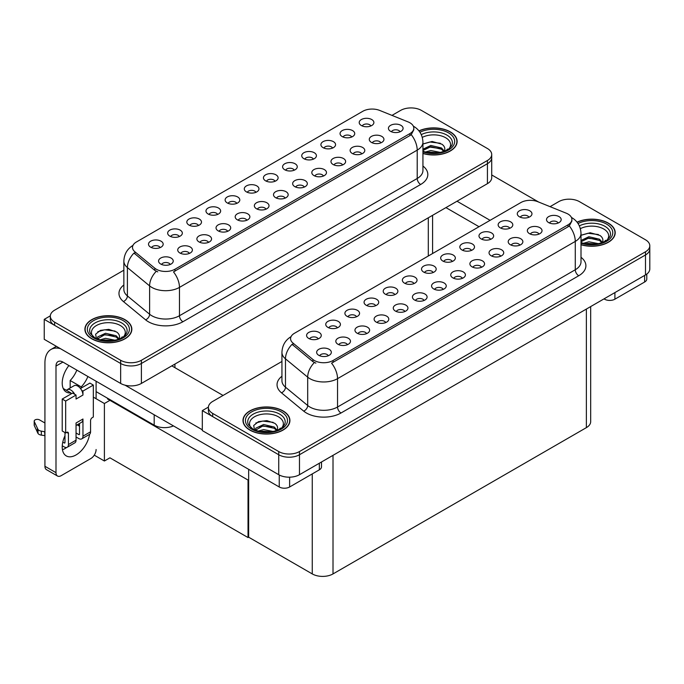 <?xml version="1.0" encoding="UTF-8"?>
<svg xmlns="http://www.w3.org/2000/svg" width="684" height="684" viewBox="0 0 684 684"><rect width="100%" height="100%" fill="white"/><g stroke="black" fill="none" stroke-linecap="round" stroke-linejoin="round"><path stroke-width="1.03" d="M275.071 181.26A4.403 2.539 0 0 0 273.891 180.029A4.403 2.539 0 0 0 269.556 179.379A4.403 2.539 0 0 0 266.486 181.26M275.96 174.83A7.336 4.232 0 0 0 266.563 174.36A7.336 4.232 0 0 0 264.135 179.627A7.336 4.232 0 0 0 265.589 180.824A7.336 4.232 0 0 0 277.413 179.627A7.336 4.232 0 0 0 275.96 174.83M255.91 192.324A4.403 2.539 0 0 0 254.73 191.084A4.403 2.539 0 0 0 250.395 190.443A4.403 2.539 0 0 0 247.326 192.324M256.808 185.894A7.336 4.232 0 0 0 247.411 185.424A7.336 4.232 0 0 0 244.975 190.682A7.336 4.232 0 0 0 246.437 191.879A7.336 4.232 0 0 0 258.261 190.682A7.336 4.232 0 0 0 256.808 185.894M236.758 203.379A4.403 2.539 0 0 0 235.578 202.139A4.403 2.539 0 0 0 231.243 201.498A4.403 2.539 0 0 0 228.174 203.379M237.656 196.949A7.336 4.232 0 0 0 228.251 196.479A7.336 4.232 0 0 0 225.823 201.746A7.336 4.232 0 0 0 227.276 202.943A7.336 4.232 0 0 0 239.109 201.746A7.336 4.232 0 0 0 237.656 196.949M361.75 153.891A4.403 2.539 0 0 0 360.571 152.66A4.403 2.539 0 0 0 356.236 152.01A4.403 2.539 0 0 0 353.166 153.891M362.64 147.47A7.336 4.232 0 0 0 353.243 146.992A7.336 4.232 0 0 0 350.815 152.258A7.336 4.232 0 0 0 352.269 153.455A7.336 4.232 0 0 0 364.102 152.258A7.336 4.232 0 0 0 362.64 147.47M304.286 187.074A4.403 2.539 0 0 0 303.106 185.834A4.403 2.539 0 0 0 298.771 185.193A4.403 2.539 0 0 0 295.702 187.074M305.175 180.644A7.336 4.232 0 0 0 295.779 180.174A7.336 4.232 0 0 0 293.351 185.432A7.336 4.232 0 0 0 294.804 186.629A7.336 4.232 0 0 0 306.637 185.432A7.336 4.232 0 0 0 305.175 180.644M370.839 125.967A4.403 2.539 0 0 0 369.659 124.727A4.403 2.539 0 0 0 365.324 124.086A4.403 2.539 0 0 0 362.255 125.967M371.737 119.538A7.336 4.232 0 0 0 362.34 119.067A7.336 4.232 0 0 0 359.904 124.334A7.336 4.232 0 0 0 361.366 125.531A7.336 4.232 0 0 0 373.19 124.334A7.336 4.232 0 0 0 371.737 119.538M323.438 176.01A4.403 2.539 0 0 0 322.258 174.771A4.403 2.539 0 0 0 317.923 174.129A4.403 2.539 0 0 0 314.854 176.01M324.336 169.581A7.336 4.232 0 0 0 314.931 169.11A7.336 4.232 0 0 0 312.502 174.377A7.336 4.232 0 0 0 313.956 175.574A7.336 4.232 0 0 0 325.789 174.377A7.336 4.232 0 0 0 324.336 169.581M380.902 142.836A4.403 2.539 0 0 0 379.723 141.597A4.403 2.539 0 0 0 375.388 140.955A4.403 2.539 0 0 0 372.318 142.836M381.8 136.407A7.336 4.232 0 0 0 372.395 135.936A7.336 4.232 0 0 0 369.967 141.195A7.336 4.232 0 0 0 371.421 142.4A7.336 4.232 0 0 0 383.254 141.195A7.336 4.232 0 0 0 381.8 136.407M179.293 236.553A4.403 2.539 0 0 0 178.114 235.322A4.403 2.539 0 0 0 173.779 234.672A4.403 2.539 0 0 0 170.709 236.553M180.191 230.132A7.336 4.232 0 0 0 170.786 229.653A7.336 4.232 0 0 0 168.358 234.92A7.336 4.232 0 0 0 169.812 236.117A7.336 4.232 0 0 0 181.645 234.92A7.336 4.232 0 0 0 180.191 230.132M227.669 231.303A4.403 2.539 0 0 0 226.481 230.072A4.403 2.539 0 0 0 222.146 229.422A4.403 2.539 0 0 0 219.077 231.303M228.559 224.882A7.336 4.232 0 0 0 219.162 224.403A7.336 4.232 0 0 0 216.734 229.67A7.336 4.232 0 0 0 218.187 230.867A7.336 4.232 0 0 0 230.012 229.67A7.336 4.232 0 0 0 228.559 224.882M332.535 148.086A4.403 2.539 0 0 0 331.355 146.846A4.403 2.539 0 0 0 327.012 146.205A4.403 2.539 0 0 0 323.951 148.086M333.424 141.656A7.336 4.232 0 0 0 324.028 141.186A7.336 4.232 0 0 0 321.6 146.444A7.336 4.232 0 0 0 323.053 147.65A7.336 4.232 0 0 0 334.878 146.444A7.336 4.232 0 0 0 333.424 141.656M189.357 253.422A4.403 2.539 0 0 0 188.177 252.191A4.403 2.539 0 0 0 183.842 251.541A4.403 2.539 0 0 0 180.773 253.422M190.246 247.001A7.336 4.232 0 0 0 180.85 246.522A7.336 4.232 0 0 0 178.421 251.789A7.336 4.232 0 0 0 179.875 252.986A7.336 4.232 0 0 0 191.708 251.789A7.336 4.232 0 0 0 190.246 247.001M342.59 164.955A4.403 2.539 0 0 0 341.41 163.715A4.403 2.539 0 0 0 337.075 163.074A4.403 2.539 0 0 0 334.006 164.955M343.488 158.526A7.336 4.232 0 0 0 334.091 158.055A7.336 4.232 0 0 0 331.663 163.314A7.336 4.232 0 0 0 333.117 164.511A7.336 4.232 0 0 0 344.941 163.314A7.336 4.232 0 0 0 343.488 158.526M246.821 220.248A4.403 2.539 0 0 0 245.642 219.008A4.403 2.539 0 0 0 241.307 218.367A4.403 2.539 0 0 0 238.237 220.248M247.711 213.818A7.336 4.232 0 0 0 238.314 213.348A7.336 4.232 0 0 0 235.886 218.615A7.336 4.232 0 0 0 237.339 219.812A7.336 4.232 0 0 0 249.173 218.615A7.336 4.232 0 0 0 247.711 213.818M351.687 137.022A4.403 2.539 0 0 0 350.507 135.791A4.403 2.539 0 0 0 346.172 135.141A4.403 2.539 0 0 0 343.103 137.022M352.585 130.601A7.336 4.232 0 0 0 343.18 130.122A7.336 4.232 0 0 0 340.752 135.389A7.336 4.232 0 0 0 342.205 136.586A7.336 4.232 0 0 0 354.038 135.389A7.336 4.232 0 0 0 352.585 130.601M285.125 198.129A4.403 2.539 0 0 0 283.946 196.889A4.403 2.539 0 0 0 279.611 196.248A4.403 2.539 0 0 0 276.541 198.129M286.023 191.7A7.336 4.232 0 0 0 276.627 191.229A7.336 4.232 0 0 0 274.198 196.496A7.336 4.232 0 0 0 275.652 197.693A7.336 4.232 0 0 0 287.477 196.496A7.336 4.232 0 0 0 286.023 191.7M294.223 170.205A4.403 2.539 0 0 0 293.043 168.965A4.403 2.539 0 0 0 288.708 168.324A4.403 2.539 0 0 0 285.638 170.205M295.12 163.775A7.336 4.232 0 0 0 285.715 163.305A7.336 4.232 0 0 0 283.287 168.563A7.336 4.232 0 0 0 284.741 169.76A7.336 4.232 0 0 0 296.574 168.563A7.336 4.232 0 0 0 295.12 163.775M265.973 209.193A4.403 2.539 0 0 0 264.793 207.953A4.403 2.539 0 0 0 260.459 207.303A4.403 2.539 0 0 0 257.389 209.193M266.871 202.763A7.336 4.232 0 0 0 257.466 202.293A7.336 4.232 0 0 0 255.038 207.551A7.336 4.232 0 0 0 256.491 208.748A7.336 4.232 0 0 0 268.325 207.551A7.336 4.232 0 0 0 266.871 202.763M208.509 242.367A4.403 2.539 0 0 0 207.329 241.127A4.403 2.539 0 0 0 202.994 240.486A4.403 2.539 0 0 0 199.925 242.367M209.407 235.937A7.336 4.232 0 0 0 200.002 235.467A7.336 4.232 0 0 0 197.573 240.725A7.336 4.232 0 0 0 199.035 241.922A7.336 4.232 0 0 0 210.86 240.725A7.336 4.232 0 0 0 209.407 235.937M313.375 159.141A4.403 2.539 0 0 0 312.195 157.91A4.403 2.539 0 0 0 307.86 157.26A4.403 2.539 0 0 0 304.79 159.141M314.272 152.72A7.336 4.232 0 0 0 304.876 152.241A7.336 4.232 0 0 0 302.439 157.508A7.336 4.232 0 0 0 303.901 158.705A7.336 4.232 0 0 0 315.726 157.508A7.336 4.232 0 0 0 314.272 152.72M170.205 264.486A4.403 2.539 0 0 0 169.016 263.246A4.403 2.539 0 0 0 164.682 262.605A4.403 2.539 0 0 0 161.612 264.486M171.094 258.056A7.336 4.232 0 0 0 161.698 257.586A7.336 4.232 0 0 0 159.269 262.844A7.336 4.232 0 0 0 160.723 264.041A7.336 4.232 0 0 0 172.548 262.844A7.336 4.232 0 0 0 171.094 258.056M217.606 214.443A4.403 2.539 0 0 0 216.426 213.203A4.403 2.539 0 0 0 212.091 212.562A4.403 2.539 0 0 0 209.022 214.443M218.495 208.013A7.336 4.232 0 0 0 209.099 207.543A7.336 4.232 0 0 0 206.671 212.801A7.336 4.232 0 0 0 208.124 213.998A7.336 4.232 0 0 0 219.949 212.801A7.336 4.232 0 0 0 218.495 208.013M198.445 225.498A4.403 2.539 0 0 0 197.266 224.258A4.403 2.539 0 0 0 192.931 223.617A4.403 2.539 0 0 0 189.861 225.498M199.343 219.068A7.336 4.232 0 0 0 189.947 218.598A7.336 4.232 0 0 0 187.519 223.865A7.336 4.232 0 0 0 188.972 225.062A7.336 4.232 0 0 0 200.797 223.865A7.336 4.232 0 0 0 199.343 219.068M400.054 131.773A4.403 2.539 0 0 0 398.875 130.541A4.403 2.539 0 0 0 394.54 129.892A4.403 2.539 0 0 0 391.47 131.773M400.952 125.352A7.336 4.232 0 0 0 391.556 124.873A7.336 4.232 0 0 0 389.128 130.14A7.336 4.232 0 0 0 390.581 131.337A7.336 4.232 0 0 0 402.406 130.14A7.336 4.232 0 0 0 400.952 125.352M160.142 247.617A4.403 2.539 0 0 0 158.962 246.377A4.403 2.539 0 0 0 154.627 245.736A4.403 2.539 0 0 0 151.557 247.617M161.031 241.187A7.336 4.232 0 0 0 151.634 240.717A7.336 4.232 0 0 0 149.206 245.975A7.336 4.232 0 0 0 150.66 247.181A7.336 4.232 0 0 0 162.484 245.975A7.336 4.232 0 0 0 161.031 241.187M409.938 122.795A13.201 7.618 0 0 0 408.177 121.94L379.706 110.432A13.201 7.618 0 0 0 362.802 111.287L136.364 242.016A13.201 7.618 0 0 0 132.491 247.411A13.201 7.618 0 0 0 134.885 251.78L154.815 268.214A13.201 7.618 0 0 0 174.967 269.231L409.938 133.577A13.201 7.618 0 0 0 413.811 128.182A13.201 7.618 0 0 0 409.938 122.795M173.454 425.901A14.672 8.473 180 0 1 154.191 425.157L96.102 391.624M411.571 107.927L410.46 107.927M50.325 315.846L44.238 319.36L120.649 363.478A14.672 8.473 0 0 0 141.391 363.478L487.427 163.698A14.672 8.473 0 0 0 491.719 157.705A14.672 8.473 0 0 1 487.427 163.698L141.391 363.478A14.672 8.473 0 0 1 120.649 363.478L54.609 325.345A14.672 8.473 0 0 1 50.317 319.36L50.317 316.162A14.672 8.473 0 0 0 54.609 322.155L120.649 360.28A14.672 8.473 0 0 0 141.391 360.28L487.427 160.501A14.672 8.473 0 0 0 491.719 154.516A14.672 8.473 0 0 0 487.427 148.522L421.387 110.398A14.672 8.473 0 0 0 400.644 110.398L391.983 115.391M44.238 319.36L44.238 339.324L120.649 383.433A14.672 8.473 0 0 0 141.391 383.433L487.427 183.663A14.672 8.473 0 0 0 491.719 177.669L491.719 154.516M110.552 399.969L104.395 403.517L93.332 397.13M248.651 479.698L248.027 480.057L248.027 537.547L109.927 457.818L104.395 461.007L94.255 455.159M104.395 461.007L104.395 403.517M248.027 537.547L248.651 537.188L248.651 469.318M108.132 398.567L107.508 398.926L248.027 480.057M433.143 272.531A4.403 2.539 0 0 0 431.963 271.291A4.403 2.539 0 0 0 427.628 270.65A4.403 2.539 0 0 0 424.559 272.531M434.041 266.102A7.336 4.232 0 0 0 424.644 265.631A7.336 4.232 0 0 0 422.216 270.89A7.336 4.232 0 0 0 423.67 272.087A7.336 4.232 0 0 0 435.494 270.89A7.336 4.232 0 0 0 434.041 266.102M413.991 283.586A4.403 2.539 0 0 0 412.811 282.347A4.403 2.539 0 0 0 408.476 281.705A4.403 2.539 0 0 0 405.407 283.586M414.889 277.157A7.336 4.232 0 0 0 405.484 276.687A7.336 4.232 0 0 0 403.056 281.953A7.336 4.232 0 0 0 404.509 283.15A7.336 4.232 0 0 0 416.342 281.953A7.336 4.232 0 0 0 414.889 277.157M394.839 294.65A4.403 2.539 0 0 0 393.659 293.41A4.403 2.539 0 0 0 389.324 292.761A4.403 2.539 0 0 0 386.255 294.65M395.728 288.221A7.336 4.232 0 0 0 386.332 287.742A7.336 4.232 0 0 0 383.904 293.008A7.336 4.232 0 0 0 385.357 294.206A7.336 4.232 0 0 0 397.19 293.008A7.336 4.232 0 0 0 395.728 288.221M519.831 245.163A4.403 2.539 0 0 0 518.643 243.923A4.403 2.539 0 0 0 514.308 243.282A4.403 2.539 0 0 0 511.239 245.163M520.721 238.733A7.336 4.232 0 0 0 511.324 238.263A7.336 4.232 0 0 0 508.896 243.521A7.336 4.232 0 0 0 510.349 244.718A7.336 4.232 0 0 0 522.174 243.521A7.336 4.232 0 0 0 520.721 238.733M462.367 278.337A4.403 2.539 0 0 0 461.178 277.097A4.403 2.539 0 0 0 456.844 276.456A4.403 2.539 0 0 0 453.774 278.337M463.256 271.907A7.336 4.232 0 0 0 453.86 271.437A7.336 4.232 0 0 0 451.431 276.704A7.336 4.232 0 0 0 452.885 277.901A7.336 4.232 0 0 0 464.71 276.704A7.336 4.232 0 0 0 463.256 271.907M528.92 217.23A4.403 2.539 0 0 0 527.74 215.999A4.403 2.539 0 0 0 523.405 215.349A4.403 2.539 0 0 0 520.336 217.23M529.818 210.809A7.336 4.232 0 0 0 520.413 210.33A7.336 4.232 0 0 0 517.985 215.597A7.336 4.232 0 0 0 519.438 216.794A7.336 4.232 0 0 0 531.271 215.597A7.336 4.232 0 0 0 529.818 210.809M481.519 267.282A4.403 2.539 0 0 0 480.339 266.042A4.403 2.539 0 0 0 476.004 265.401A4.403 2.539 0 0 0 472.935 267.282M482.408 260.852A7.336 4.232 0 0 0 473.012 260.382A7.336 4.232 0 0 0 470.583 265.64A7.336 4.232 0 0 0 472.037 266.837A7.336 4.232 0 0 0 483.87 265.64A7.336 4.232 0 0 0 482.408 260.852M538.983 234.099A4.403 2.539 0 0 0 537.804 232.868A4.403 2.539 0 0 0 533.469 232.218A4.403 2.539 0 0 0 530.399 234.099M539.873 227.669A7.336 4.232 0 0 0 530.476 227.199A7.336 4.232 0 0 0 528.048 232.466A7.336 4.232 0 0 0 529.501 233.663A7.336 4.232 0 0 0 541.335 232.466A7.336 4.232 0 0 0 539.873 227.669M337.374 327.824A4.403 2.539 0 0 0 336.195 326.584A4.403 2.539 0 0 0 331.86 325.943A4.403 2.539 0 0 0 328.79 327.824M338.264 321.394A7.336 4.232 0 0 0 328.867 320.924A7.336 4.232 0 0 0 326.439 326.183A7.336 4.232 0 0 0 327.892 327.379A7.336 4.232 0 0 0 339.726 326.183A7.336 4.232 0 0 0 338.264 321.394M385.742 322.574A4.403 2.539 0 0 0 384.562 321.335A4.403 2.539 0 0 0 380.227 320.693A4.403 2.539 0 0 0 377.158 322.574M386.64 316.145A7.336 4.232 0 0 0 377.235 315.675A7.336 4.232 0 0 0 374.806 320.933A7.336 4.232 0 0 0 376.268 322.13A7.336 4.232 0 0 0 388.093 320.933A7.336 4.232 0 0 0 386.64 316.145M490.608 239.349A4.403 2.539 0 0 0 489.428 238.118A4.403 2.539 0 0 0 485.093 237.468A4.403 2.539 0 0 0 482.023 239.349M491.505 232.928A7.336 4.232 0 0 0 482.109 232.449A7.336 4.232 0 0 0 479.681 237.716A7.336 4.232 0 0 0 481.134 238.913A7.336 4.232 0 0 0 492.959 237.716A7.336 4.232 0 0 0 491.505 232.928M347.438 344.693A4.403 2.539 0 0 0 346.249 343.453A4.403 2.539 0 0 0 341.914 342.812A4.403 2.539 0 0 0 338.845 344.693M348.327 338.264A7.336 4.232 0 0 0 338.931 337.793A7.336 4.232 0 0 0 336.502 343.052A7.336 4.232 0 0 0 337.956 344.249A7.336 4.232 0 0 0 349.781 343.052A7.336 4.232 0 0 0 348.327 338.264M500.671 256.218A4.403 2.539 0 0 0 499.491 254.978A4.403 2.539 0 0 0 495.156 254.337A4.403 2.539 0 0 0 492.087 256.218M501.569 249.788A7.336 4.232 0 0 0 492.164 249.318A7.336 4.232 0 0 0 489.735 254.585A7.336 4.232 0 0 0 491.197 255.782A7.336 4.232 0 0 0 503.022 254.585A7.336 4.232 0 0 0 501.569 249.788M404.902 311.511A4.403 2.539 0 0 0 403.714 310.279A4.403 2.539 0 0 0 399.379 309.63A4.403 2.539 0 0 0 396.31 311.511M405.792 305.09A7.336 4.232 0 0 0 396.395 304.611A7.336 4.232 0 0 0 393.967 309.878A7.336 4.232 0 0 0 395.42 311.075A7.336 4.232 0 0 0 407.245 309.878A7.336 4.232 0 0 0 405.792 305.09M509.768 228.294A4.403 2.539 0 0 0 508.588 227.054A4.403 2.539 0 0 0 504.253 226.413A4.403 2.539 0 0 0 501.184 228.294M510.657 221.864A7.336 4.232 0 0 0 501.261 221.394A7.336 4.232 0 0 0 498.833 226.652A7.336 4.232 0 0 0 500.286 227.857A7.336 4.232 0 0 0 512.111 226.652A7.336 4.232 0 0 0 510.657 221.864M443.206 289.392A4.403 2.539 0 0 0 442.026 288.161A4.403 2.539 0 0 0 437.692 287.511A4.403 2.539 0 0 0 434.622 289.392M444.104 282.971A7.336 4.232 0 0 0 434.699 282.492A7.336 4.232 0 0 0 432.271 287.759A7.336 4.232 0 0 0 433.733 288.956A7.336 4.232 0 0 0 445.558 287.759A7.336 4.232 0 0 0 444.104 282.971M452.304 261.468A4.403 2.539 0 0 0 451.124 260.228A4.403 2.539 0 0 0 446.789 259.587A4.403 2.539 0 0 0 443.719 261.468M453.193 255.038A7.336 4.232 0 0 0 443.796 254.568A7.336 4.232 0 0 0 441.368 259.834A7.336 4.232 0 0 0 442.822 261.031A7.336 4.232 0 0 0 454.655 259.834A7.336 4.232 0 0 0 453.193 255.038M424.054 300.456A4.403 2.539 0 0 0 422.874 299.216A4.403 2.539 0 0 0 418.54 298.575A4.403 2.539 0 0 0 415.47 300.456M424.944 294.026A7.336 4.232 0 0 0 415.547 293.556A7.336 4.232 0 0 0 413.119 298.814A7.336 4.232 0 0 0 414.572 300.019A7.336 4.232 0 0 0 426.406 298.814A7.336 4.232 0 0 0 424.944 294.026M366.59 333.63A4.403 2.539 0 0 0 365.41 332.39A4.403 2.539 0 0 0 361.075 331.749A4.403 2.539 0 0 0 358.006 333.63M367.479 327.2A7.336 4.232 0 0 0 358.083 326.73A7.336 4.232 0 0 0 355.654 331.997A7.336 4.232 0 0 0 357.108 333.193A7.336 4.232 0 0 0 368.941 331.997A7.336 4.232 0 0 0 367.479 327.2M471.456 250.412A4.403 2.539 0 0 0 470.276 249.173A4.403 2.539 0 0 0 465.941 248.531A4.403 2.539 0 0 0 462.871 250.412M472.353 243.983A7.336 4.232 0 0 0 462.948 243.513A7.336 4.232 0 0 0 460.52 248.771A7.336 4.232 0 0 0 461.974 249.968A7.336 4.232 0 0 0 473.807 248.771A7.336 4.232 0 0 0 472.353 243.983M328.277 355.748A4.403 2.539 0 0 0 327.097 354.509A4.403 2.539 0 0 0 322.762 353.867A4.403 2.539 0 0 0 319.693 355.748M329.175 349.319A7.336 4.232 0 0 0 319.779 348.849A7.336 4.232 0 0 0 317.342 354.115A7.336 4.232 0 0 0 318.804 355.312A7.336 4.232 0 0 0 330.628 354.115A7.336 4.232 0 0 0 329.175 349.319M375.678 305.705A4.403 2.539 0 0 0 374.499 304.466A4.403 2.539 0 0 0 370.164 303.824A4.403 2.539 0 0 0 367.094 305.705M376.576 299.276A7.336 4.232 0 0 0 367.18 298.805A7.336 4.232 0 0 0 364.752 304.064A7.336 4.232 0 0 0 366.205 305.269A7.336 4.232 0 0 0 378.03 304.064A7.336 4.232 0 0 0 376.576 299.276M356.526 316.76A4.403 2.539 0 0 0 355.347 315.529A4.403 2.539 0 0 0 351.012 314.879A4.403 2.539 0 0 0 347.942 316.76M357.424 310.339A7.336 4.232 0 0 0 348.019 309.861A7.336 4.232 0 0 0 345.591 315.127A7.336 4.232 0 0 0 347.044 316.324A7.336 4.232 0 0 0 358.878 315.127A7.336 4.232 0 0 0 357.424 310.339M558.135 223.044A4.403 2.539 0 0 0 556.956 221.804A4.403 2.539 0 0 0 552.621 221.163A4.403 2.539 0 0 0 549.551 223.044M559.033 216.614A7.336 4.232 0 0 0 549.628 216.144A7.336 4.232 0 0 0 547.2 221.402A7.336 4.232 0 0 0 548.662 222.599A7.336 4.232 0 0 0 560.487 221.402A7.336 4.232 0 0 0 559.033 216.614M318.222 338.879A4.403 2.539 0 0 0 317.034 337.648A4.403 2.539 0 0 0 312.699 336.998A4.403 2.539 0 0 0 309.63 338.879M319.112 332.45A7.336 4.232 0 0 0 309.715 331.979A7.336 4.232 0 0 0 307.287 337.246A7.336 4.232 0 0 0 308.74 338.443A7.336 4.232 0 0 0 320.565 337.246A7.336 4.232 0 0 0 319.112 332.45M568.019 214.058A13.201 7.618 0 0 0 566.258 213.203L537.786 201.695A13.201 7.618 0 0 0 520.883 202.549L294.436 333.288A13.201 7.618 0 0 0 290.572 338.674A13.201 7.618 0 0 0 292.957 343.043L312.896 359.485A13.201 7.618 0 0 0 333.048 360.502L568.019 224.839A13.201 7.618 0 0 0 571.884 219.453A13.201 7.618 0 0 0 568.019 214.058M569.644 199.189L568.541 199.189M208.406 407.108L202.319 410.622L278.73 454.74A14.672 8.473 0 0 0 299.472 454.74L645.499 254.961A14.672 8.473 0 0 0 649.8 248.976A14.672 8.473 0 0 1 645.499 254.961L299.472 454.74A14.672 8.473 0 0 1 278.73 454.74L212.69 416.616A14.672 8.473 0 0 1 208.389 410.622L208.389 407.433A14.672 8.473 0 0 0 212.69 413.418L278.73 451.551A14.672 8.473 0 0 0 299.472 451.551L645.499 251.772A14.672 8.473 0 0 0 649.8 245.778A14.672 8.473 0 0 0 645.499 239.793L579.468 201.66A14.672 8.473 0 0 0 558.717 201.66L550.064 206.662M202.319 410.622L202.319 430.587L278.73 474.705A14.672 8.473 0 0 0 299.472 474.705L645.499 274.925A14.672 8.473 0 0 0 649.8 268.932L649.8 245.778M590.677 306.577L590.677 421.643A14.672 8.473 180 0 1 586.376 427.637L333.014 573.919A14.672 8.473 180 0 1 312.263 573.919L248.651 537.188M422.934 153.49A23.47 13.552 0 0 0 457.134 141.443A23.47 13.552 0 0 0 450.26 131.858A23.47 13.552 0 0 0 418.959 130.875M124.967 319.659A23.47 13.552 0 0 0 99.394 316.718A23.47 13.552 0 0 0 84.901 329.243A23.47 13.552 0 0 0 91.776 338.819A23.47 13.552 0 0 0 117.357 341.761A23.47 13.552 0 0 0 131.841 329.243A23.47 13.552 0 0 0 124.967 319.659M413.811 128.182L413.811 129.798L411.221 134.637L409.938 135.56L173.48 271.89A17.117 9.884 60 0 1 179.465 287.4A19.562 11.295 180 0 1 151.805 287.4A19.562 11.295 180 0 1 149.608 285.895L127.395 267.572A19.562 11.295 180 0 1 123.855 261.1L123.855 289.443A19.562 11.295 0 0 0 127.395 295.924L149.608 314.238A19.562 11.295 0 0 0 151.805 315.743A19.562 11.295 0 0 0 179.465 315.743L417.206 178.49A19.562 11.295 0 0 0 422.934 170.504L422.934 142.161A19.562 11.295 180 0 1 417.206 150.138A17.117 9.884 -120 0 0 411.221 134.637M157.782 271.89L154.815 270.394L133.996 253.054A17.117 11.448 129.5 0 0 127.395 267.572L127.395 295.924A4.891 3.275 -50.5 0 1 123.394 301.533A24.444 14.116 180 0 1 123.855 284.971M123.855 270.197L54.609 310.177A14.672 8.473 0 0 0 50.317 316.162M581.007 244.752A23.47 13.552 0 0 0 615.207 232.705A23.47 13.552 0 0 0 608.332 223.121A23.47 13.552 0 0 0 577.039 222.146M283.048 410.922A23.47 13.552 0 0 0 257.475 407.989A23.47 13.552 0 0 0 242.982 420.506A23.47 13.552 0 0 0 249.857 430.091A23.47 13.552 0 0 0 275.438 433.023A23.47 13.552 0 0 0 289.922 420.506A23.47 13.552 0 0 0 283.048 410.922M571.884 219.453L571.884 221.069L569.302 225.9L568.019 226.832L331.56 363.161A17.117 9.884 60 0 1 337.537 378.662A19.562 11.295 180 0 1 309.878 378.662A19.562 11.295 180 0 1 307.689 377.158L285.476 358.844A19.562 11.295 180 0 1 281.936 352.363L281.936 380.714A19.562 11.295 0 0 0 285.476 387.187L307.689 405.501A19.562 11.295 0 0 0 309.878 407.014A19.562 11.295 0 0 0 337.537 407.014L575.278 269.752A19.562 11.295 0 0 0 581.007 261.767L581.007 233.424A19.562 11.295 180 0 1 575.278 241.409A17.117 9.884 -120 0 0 569.302 225.9M315.863 363.161L312.896 361.656L292.077 344.317A17.117 11.448 129.5 0 0 285.476 358.844L285.476 387.187A4.891 3.275 -50.5 0 1 281.466 392.804A24.444 14.116 180 0 1 281.936 376.234M281.936 361.46L212.69 401.44A14.672 8.473 0 0 0 208.389 407.433M614.907 292.59L614.907 299.182L644.636 282.013L644.636 275.421M538.599 202.019L491.719 174.959M490.086 220.325L456.998 201.224M646.79 274.079L646.79 279.021A7.336 4.232 180 0 1 644.636 282.013M614.907 299.182A7.336 4.232 180 0 1 604.528 299.182L604.528 298.583M445.934 207.611L479.022 226.712M604.015 298.882L604.528 299.182M66.664 447.464A19.562 11.295 -60 0 1 64.98 448.559A19.562 11.295 -60 0 1 62.449 449.747M89.604 434.297A19.562 11.295 -60 0 1 76.044 454.946A19.562 11.295 -60 0 1 66.271 455.912A19.562 11.295 -60 0 1 64.98 435.776M70.862 394.061L70.862 392.89L63.227 388.486M87.894 376.499A19.562 11.295 -60 0 1 81.234 386.905L81.234 388.067M81.234 386.905L70.17 380.518L70.17 387.982M289.623 477.175L289.623 486.982L319.351 469.814L319.351 463.222M223.061 395.455L171.821 365.872M202.319 429.791L125.061 385.186M76.83 370.112A19.562 11.295 -60 0 1 70.17 380.518M78.797 423.892A19.562 11.295 -60 0 1 78.78 425.781M55.994 472.67A7.336 4.232 120 0 0 57.516 476.03L46.444 469.643A7.336 4.232 -60 0 1 44.93 466.283L55.994 472.67L55.994 366.068A9.781 5.643 60 0 1 58.02 361.597A9.781 5.643 60 0 1 62.911 362.075L279.243 486.982L279.243 474.987M60.363 348.635A29.335 16.938 -120 0 0 51.009 349.447A29.335 16.938 -120 0 0 44.93 362.879L44.93 466.283M57.516 476.03A7.336 4.232 120 0 0 61.175 475.662L90.912 458.494A7.336 4.232 120 0 0 96.102 449.516M70.862 392.89A19.562 11.295 -60 0 1 66.271 392.035A19.562 11.295 -60 0 1 68.904 365.538M96.102 398.729L96.102 381.244M321.506 461.982L321.506 466.821A7.336 4.232 180 0 1 319.351 469.814M289.623 486.982A7.336 4.232 180 0 1 279.243 486.982M74.727 394.292L76.044 395.053L65.673 401.046L62.218 399.046L72.59 393.061L74.727 394.292A7.336 4.232 -120 0 0 70.862 390.068A7.336 4.232 -120 0 0 67.194 389.7A7.336 4.232 -120 0 0 66.459 390.35M81.644 390.299L82.961 391.06L82.961 395.053A7.336 4.232 -120 0 0 81.644 390.299A7.336 4.232 -120 0 0 77.779 386.075A7.336 4.232 -120 0 0 74.111 385.708L67.194 389.7M62.253 445.78L64.287 446.96A5.865 3.386 -120 0 0 67.229 447.25A5.865 3.386 -120 0 0 68.443 444.566L76.044 440.171L76.044 423.003L82.961 419.01L82.961 436.178L90.57 431.784L90.57 420.609A2.445 1.411 -60 0 1 92.297 417.616L93.332 417.018L93.332 385.075L89.878 383.083L80.473 388.503M76.044 440.171A5.865 3.386 60 0 1 74.83 442.856L67.229 447.25M44.93 423.003L39.527 419.891A3.121 1.804 180 0 0 36.124 419.497A3.121 1.804 180 0 0 34.2 421.164L34.2 425.157A3.121 1.804 0 0 0 34.303 425.619L38.013 433.494A4.891 2.821 0 0 0 41.339 435.127L41.339 431.134L44.93 431.784M76.044 425.482L81.439 422.37A7.336 4.232 -120 0 0 82.961 419.01M79.506 423.49L79.506 434.186A0.975 0.564 60 0 1 78.814 434.579L79.506 434.186M76.044 432.981L78.814 434.579M90.57 431.784A5.865 3.386 60 0 1 89.356 434.477L81.747 438.863A5.865 3.386 -120 0 1 78.814 438.572L76.044 436.973M81.747 438.863A5.865 3.386 -120 0 0 82.961 436.178M82.961 395.053L76.044 399.046L76.044 395.053M64.98 432.587L64.98 442.565A0.975 0.564 60 0 1 64.287 442.967L64.98 442.565M62.218 399.046L62.218 430.988L65.673 432.981L66.707 432.382A2.445 1.411 -60 0 1 67.93 432.262A2.445 1.411 -60 0 1 68.443 433.382L68.443 444.566M79.506 426.2L77.155 424.841M93.332 385.075L82.961 391.06M65.673 401.046L65.673 432.981M44.93 435.776L44.597 431.595M62.783 442.095L64.287 442.967M44.597 435.588L41.339 435.127M41.339 431.134A4.891 2.821 0 0 1 38.013 429.501L34.303 421.626A3.121 1.804 180 0 1 34.2 421.164M38.013 429.501L38.013 433.494M37.355 428.201L37.355 432.194M422.284 137.398A16.92 9.773 180 0 1 445.626 137.723A16.92 9.773 180 0 1 448.961 148.804M419.061 131.012A23.23 13.406 180 0 1 450.081 131.961A23.23 13.406 180 0 1 456.886 141.443A23.23 13.406 180 0 1 422.934 153.336M422.934 144.033L432.117 141.477L441.89 144.187C444.352 145.983 445.258 148.035 444.591 150.36A11.055 6.378 0 0 1 444.198 151.344M425.286 152.045L430.8 150.531L440.479 152.421M427.201 152.498L438.444 152.788M422.934 149.232L430.8 145.461L441.479 147.958L444.301 151.155M422.934 150.497L430.758 146.735L441.479 149.223L443.796 151.489M446.438 150.369L447.473 149.061L446.686 150.241M423.054 143.948L429.928 141.998L440.316 143.264M423.037 149.026L429.928 147.069L441.479 148.796M427.406 152.541L429.928 152.139L438.376 152.797M580.365 228.661A16.92 9.773 180 0 1 603.707 228.995A16.92 9.773 180 0 1 607.041 240.067M577.142 222.274A23.23 13.406 180 0 1 608.161 223.223A23.23 13.406 180 0 1 614.967 232.705A23.23 13.406 180 0 1 581.007 244.598M581.007 235.296L590.198 232.74L599.971 235.458C602.433 237.245 603.331 239.306 602.672 241.623A11.055 6.378 0 0 1 602.279 242.615M583.366 243.307L588.881 241.794L598.551 243.692M585.273 243.761L596.525 244.051M581.007 240.494L588.881 236.724L599.552 239.22L602.382 242.418M581.007 241.76L588.839 237.998L599.552 240.486L601.877 242.76M604.519 241.632L605.554 240.332L604.767 241.503M581.126 235.211L588.009 233.27L598.389 234.526M584.487 238.972L588.009 238.34L596.816 239.092M585.487 243.803L588.009 243.41L596.457 244.06M93.067 336.605A16.92 9.773 180 0 1 98.641 324.447A16.92 9.773 180 0 1 120.341 325.524A16.92 9.773 180 0 1 123.676 336.605M124.796 319.761A23.23 13.406 180 0 1 131.602 329.243A23.23 13.406 180 0 1 117.263 341.632A23.23 13.406 180 0 1 91.955 338.725A23.23 13.406 180 0 1 85.149 329.243A23.23 13.406 180 0 1 99.488 316.854A23.23 13.406 180 0 1 124.796 319.761M96.495 338.905L95.606 334.228L100.428 330.381L108.799 329.363L116.605 331.988C119.067 333.783 119.974 335.844 119.307 338.161A11.055 6.378 0 0 1 118.913 339.144M100.001 339.845L105.516 338.332L115.194 340.222M101.916 340.299L113.159 340.589M118.512 339.29L116.195 337.024L104.96 334.587L97.402 338.982L97.701 336.93L105.516 333.262L116.195 335.758L119.016 338.956M121.153 338.17L122.188 336.861L121.401 338.041M97.769 331.749L104.643 329.799L115.023 331.065M101.121 335.511L104.643 334.869L113.45 335.63M102.121 340.341L104.643 339.939L113.091 340.598M251.148 427.868A16.92 9.773 180 0 1 256.714 415.71A16.92 9.773 180 0 1 278.422 416.795A16.92 9.773 180 0 1 281.757 427.868M282.877 411.024A23.23 13.406 180 0 1 289.683 420.506A23.23 13.406 180 0 1 275.344 432.895A23.23 13.406 180 0 1 250.028 429.988A23.23 13.406 180 0 1 243.23 420.506A23.23 13.406 180 0 1 257.569 408.117A23.23 13.406 180 0 1 282.877 411.024M254.576 430.168L253.687 425.491L258.501 421.643L266.88 420.634L274.686 423.259C277.148 425.046 278.046 427.107 277.388 429.424A11.055 6.378 0 0 1 276.994 430.416M258.082 431.108L263.596 429.595L273.267 431.493M259.988 431.561L271.24 431.852M276.592 430.561L274.267 428.295L263.041 425.85L255.474 430.245L255.773 428.193L263.596 424.525L274.267 427.021L277.097 430.219M279.234 429.441L280.26 428.133L279.482 429.313M255.842 423.011L262.724 421.07L273.104 422.327M259.202 426.773L262.724 426.141L271.531 426.893M260.202 431.604L262.724 431.211L271.163 431.869M154.191 425.157L154.191 414.778M487.427 183.663L487.427 160.501M141.391 383.433L141.391 360.28M120.649 383.433L120.649 360.28M428.304 255.996L428.304 217.794M174.933 367.667L174.933 364.076M134.885 251.78L134.885 253.952M154.815 268.214L154.815 270.394M174.967 269.231L174.967 271.223M409.938 133.577L409.938 135.56M645.499 274.925L645.499 251.772M299.472 474.705L299.472 451.551M278.73 474.705L278.73 451.551M586.376 427.637L586.376 309.057M333.014 573.919L333.014 455.339M312.263 573.919L312.263 473.909M292.957 343.043L292.957 345.223M312.896 359.485L312.896 361.656M333.048 360.502L333.048 362.486M568.019 224.839L568.019 226.832M182.919 321.736A4.891 2.821 60 0 1 179.465 315.743L179.465 287.4L417.206 150.138L417.206 178.49A4.891 2.821 60 0 0 420.66 184.475L182.919 321.736A24.444 14.116 180 0 1 148.343 321.736A24.444 14.116 180 0 1 145.607 319.847L123.394 301.533M156.277 271.3A17.117 11.448 129.5 0 0 149.608 285.895L149.608 314.238A4.891 3.275 -50.5 0 1 145.607 319.847M422.934 166.024A24.444 14.116 180 0 1 420.66 184.475M54.609 322.155L54.609 325.345M341 412.999A4.891 2.821 60 0 1 337.537 407.014L337.537 378.662L575.278 241.409L575.278 269.752A4.891 2.821 60 0 0 578.741 275.746L341 412.999A24.444 14.116 180 0 1 306.423 412.999A24.444 14.116 180 0 1 303.687 411.118L281.466 392.804M314.358 362.563A17.117 11.448 129.5 0 0 307.689 377.158L307.689 405.501A4.891 3.275 -50.5 0 1 303.687 411.118M581.007 257.295A24.444 14.116 180 0 1 578.741 275.746M212.69 413.418L212.69 416.616M62.911 362.075L55.994 366.068M68.443 433.382L66.707 432.382M34.303 421.626L34.303 425.619M421.276 134.62A18.733 10.816 180 0 1 446.909 135.09A18.733 10.816 180 0 1 451.731 145.589L448.815 148.915L444.352 151.292L439.427 152.626L433.673 153.13L426.32 152.301L422.934 151.275M419.95 132.234A21.024 12.141 180 0 1 448.524 132.858A21.024 12.141 180 0 1 450.26 148.89A21.024 12.141 180 0 1 422.934 151.882M579.348 225.891A18.733 10.816 180 0 1 604.989 226.353A18.733 10.816 180 0 1 609.812 236.861L606.896 240.178L602.433 242.555L597.508 243.897L591.754 244.393L584.401 243.572L581.007 242.538M578.023 223.506A21.024 12.141 180 0 1 606.605 224.121A21.024 12.141 180 0 1 608.341 240.152A21.024 12.141 180 0 1 581.007 243.145M90.305 333.39A18.733 10.816 180 0 1 98.966 321.189A18.733 10.816 180 0 1 121.624 322.891A18.733 10.816 180 0 1 126.446 333.39C124.599 335.211 127.429 334.98 119.067 339.093C110.252 341.897 102.138 341.436 94.725 337.699L90.305 333.39M123.24 320.659A21.024 12.141 180 0 1 123.24 337.828A21.024 12.141 180 0 1 93.511 337.828A21.024 12.141 180 0 1 93.511 320.659A21.024 12.141 180 0 1 123.24 320.659M248.386 424.661A18.733 10.816 180 0 1 257.047 412.452A18.733 10.816 180 0 1 279.705 414.153A18.733 10.816 180 0 1 284.527 424.661C282.672 426.474 285.502 426.243 277.148 430.356C268.333 433.16 260.219 432.698 252.806 428.971L248.386 424.661M281.321 411.922A21.024 12.141 180 0 1 281.321 429.09A21.024 12.141 180 0 1 251.584 429.09A21.024 12.141 180 0 1 251.584 411.922A21.024 12.141 180 0 1 281.321 411.922M432.596 253.516L432.596 215.315M422.934 142.161C422.601 135.124 419.506 129.849 413.658 126.335L413.333 126.155M133.132 245.282C127.284 248.796 124.189 254.063 123.855 261.1M581.007 233.424C580.682 226.387 577.587 221.12 571.739 217.606L571.414 217.418M291.213 336.545C285.356 340.059 282.27 345.334 281.936 352.363M51.009 349.447L56.387 346.335M456.886 141.443L456.886 143.392M614.967 232.705L614.967 234.655M131.602 329.243L131.602 331.193M85.149 329.243L85.149 331.193M289.683 420.506L289.683 422.456M243.23 420.506L243.23 422.456"/></g></svg>
